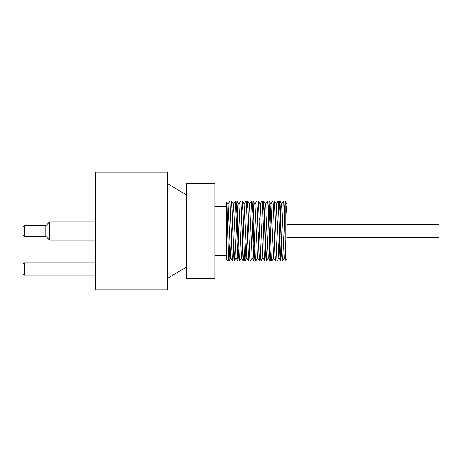 <?xml version="1.0" encoding="UTF-8"?>
<svg xmlns="http://www.w3.org/2000/svg" width="462" height="462" viewBox="0 0 462 462"><rect width="100%" height="100%" fill="white"/><g stroke="black" fill="none" stroke-linecap="round" stroke-linejoin="round"><path stroke-width="0.69" d="M233.385 204.187L235.435 201.085L237.965 261.105L236.065 257.813L233.477 204.187L230.705 257.808L228.026 204.187L229.972 200.855L232.484 260.597L232.652 261.14L232.906 259.771L233.431 249.376M237.965 261.105L238.79 249.376M238.738 204.192L240.644 200.901L240.91 201.865L243.012 258.605L243.434 261.047L244.144 249.376M244.098 204.187L246.044 200.86L246.385 203.182L248.487 259.99L248.683 261.099L248.908 260.441L249.503 249.376M249.457 204.187L251.432 200.878L253.54 255.261L254.083 261.14L254.862 249.376M254.816 204.192L256.722 200.895L256.907 201.305L259.015 257.455L259.442 261.146L260.221 249.376M260.17 204.192L262.075 200.895L262.381 202.281L264.489 259.17L264.911 260.891L265.581 249.376M265.529 204.187L267.475 200.86L267.856 203.788L269.958 260.36L270.154 261.14L270.38 260.089L270.934 249.376M269.184 243.543L270.888 204.187L272.834 200.86L273.331 205.792L275.011 256.11L275.514 261.14L276.293 249.376M276.247 204.192L278.153 200.901L278.384 201.599L280.486 258.137L280.908 261.117L281.653 249.376M281.606 204.187L283.553 200.86L283.853 202.766L285.793 260.418L287.012 259.24L287.012 214.368C286.359 206.225 285.724 201.721 285.112 200.855L284.332 212.624M285.793 260.418L284.286 257.808L281.693 204.181M280.729 218.457L279.019 257.813L277.073 261.146L274.44 200.895L273.614 212.624M280.832 261.105L278.927 257.813L276.34 204.192L274.44 200.895M275.369 218.457L274.538 243.543M275.473 261.105L273.568 257.813L270.98 204.181L269.04 200.855L268.255 212.624M270.114 261.099L268.208 257.808L265.615 204.169M264.651 218.457L263.825 243.543M264.755 261.105L262.855 257.813L260.268 204.192L258.322 200.86L257.542 212.624M259.298 218.457L258.466 243.543M259.396 261.105L257.496 257.813L254.909 204.187L252.962 200.86L252.183 212.624M253.938 218.457L253.107 243.543M254.036 261.105L252.137 257.813L249.549 204.187L247.603 200.86L246.823 212.624M248.579 218.457L247.748 243.543M248.683 261.099L246.777 257.808L244.184 204.175M243.22 218.457L242.394 243.543M243.324 261.105L241.424 257.813L238.837 204.192M237.861 218.457L237.035 243.543M214.859 206.554L226.253 206.554L226.253 258.703M287.012 259.24L286.966 204.187M287.012 204.106L285.112 200.855L285.112 238.733M283.408 243.543L282.473 261.105L282.103 258.916L280.451 210.481L279.753 200.86L278.973 212.624M273.66 257.808L271.714 261.14L271.385 258.916L269.08 200.895M267.331 243.543L266.401 261.105L266.031 258.916L264.38 210.47L263.681 200.86L262.901 212.624M262.947 257.813L261.001 261.146L260.672 258.916L258.362 200.901M257.588 257.813L255.642 261.14L255.313 258.916L253.003 200.895M252.229 257.808L250.283 261.14L249.954 258.916L247.644 200.895M245.9 243.543L244.97 261.105L244.594 258.916L242.948 210.487L242.25 200.86L241.464 212.624M241.516 257.813L239.57 261.146L239.241 258.916L237.589 210.499L236.891 200.86L236.111 212.624M235.187 243.543L234.251 261.105L233.882 258.916L232.23 210.47L231.531 200.855L230.752 212.624M229.828 243.543L228.898 261.105L228.505 258.633L227.079 203.586L226.923 202.125L226.253 202.76L226.253 258.847M287.012 237.647L438.9 237.647L438.9 224.353L287.012 224.353M214.859 231L214.859 183.154L186.382 183.154L186.382 231L214.859 231L214.859 278.846L186.382 278.846L186.382 231M23.1 226.825L23.1 235.175L24.238 236.319L24.238 225.681L23.1 226.825M24.238 225.681L45.882 225.681L45.882 236.319L24.238 236.319M45.882 236.319L49.682 240.113L49.682 221.887L45.882 225.681M23.1 264.039L23.1 273.908L24.238 275.046L24.238 262.895L23.1 264.039M167.394 231L167.394 172.141L95.247 172.141L95.247 289.859L167.394 289.859L167.394 231M232.605 261.105L230.705 257.808M284.378 257.808L282.473 261.105M281.699 204.192L279.793 200.895M268.307 257.808L266.401 261.105M265.627 204.192L263.721 200.895M246.875 257.813L244.97 261.105M244.196 204.192L242.29 200.901M238.837 204.187L236.931 200.895M236.157 257.808L234.251 261.105M233.477 204.187L231.572 200.895M230.798 257.808L228.898 261.105M228.118 204.192L226.923 202.125M226.253 259.24L228.153 261.14L228.852 261.14M232.652 261.14L234.211 261.14M238.005 261.14L239.559 261.14M243.364 261.14L244.929 261.14M248.723 261.14L250.283 261.14M254.083 261.14L255.636 261.14M259.442 261.14L260.99 261.14M264.795 261.14L266.36 261.14M270.154 261.14L271.714 261.14M275.514 261.14L277.073 261.14M280.873 261.14L282.432 261.14M229.984 200.86L231.531 200.86M235.331 200.86L236.891 200.86M240.685 200.86L242.25 200.86M246.05 200.86L247.603 200.86M251.415 200.86L252.962 200.86M256.762 200.86L258.322 200.86M262.116 200.86L263.681 200.86M267.486 200.86L269.04 200.86M272.84 200.86L274.393 200.86M278.193 200.86L279.753 200.86M283.553 200.86L285.112 200.86M226.253 255.446L214.859 255.446M186.382 194.924L167.394 183.535M186.382 267.076L167.394 278.465M95.247 221.887L49.682 221.887M95.247 240.113L49.682 240.113M95.247 262.895L24.238 262.895M95.247 275.046L24.238 275.046"/></g></svg>
